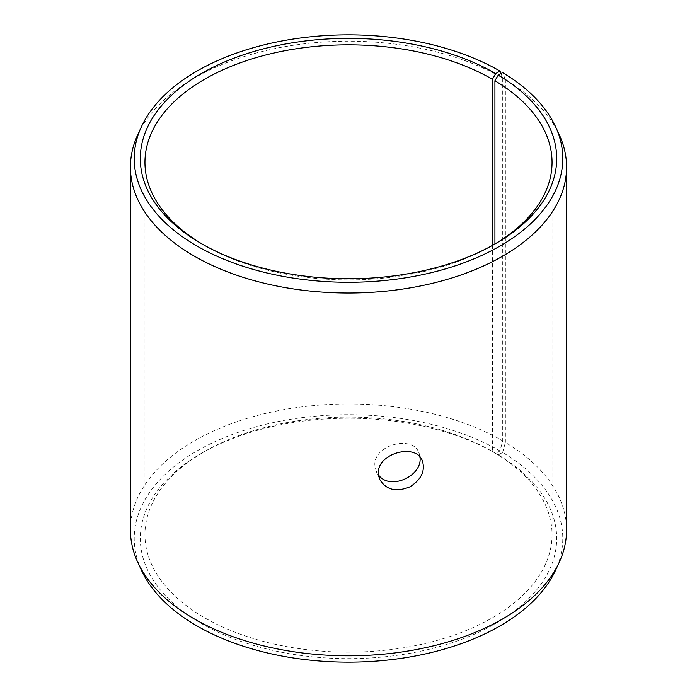 <?xml version="1.0" encoding="UTF-8"?>
<svg xmlns="http://www.w3.org/2000/svg" width="697" height="697" viewBox="0 0 697 697"><rect width="100%" height="100%" fill="white"/><g stroke="black" fill="none" stroke-linecap="round" stroke-linejoin="round"><path stroke-width="0.52" stroke-dasharray="3.48 2.61" d="M494.922 243.994L494.922 453.006L498.268 454.941A208.203 120.206 180 0 1 493.999 624.416A208.203 120.206 180 0 1 200.431 622.944A208.203 120.206 180 0 1 201.276 453.442A208.203 120.206 180 0 1 495.715 453.442L500.019 450.959L502.711 440.861L502.711 78.073L500.969 73.551M494.922 453.006A203.55 117.514 180 0 1 552.05 534.643A203.55 117.514 180 0 1 348.5 652.157A203.55 117.514 180 0 1 144.95 534.643A203.55 117.514 180 0 1 204.57 451.543A203.55 117.514 180 0 1 492.43 451.543L495.715 453.442M498.268 454.941L502.642 452.501A214.275 123.709 180 0 1 555.561 570.277M141.439 570.277A214.275 123.709 180 0 1 241.502 431.251A214.275 123.709 180 0 1 500.019 450.959M502.642 452.501L505.377 442.429A218.083 125.913 180 0 1 566.583 529.894M130.417 529.894A218.083 125.913 180 0 1 265.043 413.565A218.083 125.913 180 0 1 502.711 440.861M505.377 442.429L505.377 79.641A218.083 125.913 180 0 1 559.238 134.704M137.762 134.704A218.083 125.913 180 0 1 291.895 45.514A218.083 125.913 180 0 1 502.711 78.073M505.377 79.641L502.642 72.627M494.06 244.508A203.55 117.514 180 0 1 492.43 245.457A203.55 117.514 180 0 1 204.57 245.457A203.55 117.514 180 0 1 202.94 244.508M492.43 245.414L492.43 451.543M419.925 457.049L418.81 452.632C412.676 434.745 373.67 444.947 374.847 465.03L376.101 471.076L378.48 474.953M204.57 451.543L201.276 453.442M492.43 245.457L495.724 243.558M204.57 245.457L201.276 243.558M144.95 162.357L144.95 534.643M552.05 162.357L552.05 534.643M376.101 471.076L379.638 479.266M418.81 452.632L422.347 460.822"/><path stroke-width="1.05" d="M495.715 73.568A208.203 120.206 180 0 0 201.285 73.568A208.203 120.206 180 0 0 201.276 243.558A208.203 120.206 180 0 0 495.724 243.558A208.203 120.206 180 0 0 498.268 75.058L502.642 72.627A214.275 123.709 180 0 1 555.561 126.723L559.238 134.704A218.083 125.913 180 0 1 566.583 167.106L566.583 529.894A218.083 125.913 180 0 1 559.238 562.296L555.561 570.277A214.275 123.709 180 0 1 348.5 662.15A214.275 123.709 180 0 1 141.439 570.277L137.762 562.296A218.083 125.913 180 0 1 130.417 529.894L130.417 167.106A218.083 125.913 180 0 1 137.762 134.704L141.439 126.723A214.275 123.709 180 0 1 292.888 39.093A214.275 123.709 180 0 1 500.019 71.085L495.715 73.568L492.43 79.266L492.43 245.414M559.238 562.296A218.083 125.913 180 0 1 348.5 655.799A218.083 125.913 180 0 1 137.762 562.296M555.561 126.723A214.275 123.709 180 0 1 348.5 282.276A214.275 123.709 180 0 1 141.439 126.723M500.969 73.551L500.019 71.085M566.583 167.106A218.083 125.913 180 0 1 348.5 293.019A218.083 125.913 180 0 1 130.417 167.106M498.268 75.058L494.922 80.73A203.55 117.514 180 0 1 552.05 162.357A203.55 117.514 180 0 1 494.06 244.508M202.94 244.508A203.55 117.514 180 0 1 144.95 162.357A203.55 117.514 180 0 1 270.602 53.791A203.55 117.514 180 0 1 492.43 79.266M494.922 80.73L494.922 243.994M378.48 474.953C390.059 491.185 423.088 475.685 419.925 457.049M378.384 473.219C377.164 453.155 416.161 442.83 422.347 460.822C425.431 470.963 421.276 479.649 409.88 486.863C396.044 492.439 385.964 489.904 379.638 479.266L378.384 473.219"/></g></svg>

